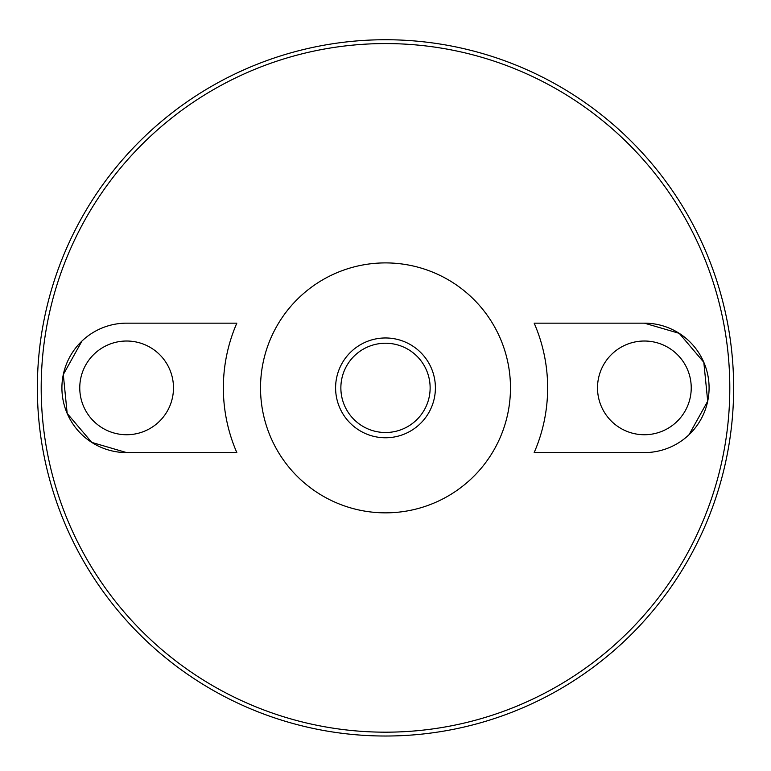 <?xml version="1.0" encoding="UTF-8"?>
<svg xmlns="http://www.w3.org/2000/svg" width="771" height="771" viewBox="0 0 771 771"><rect width="100%" height="100%" fill="white"/><g stroke="black" fill="none" stroke-linecap="round" stroke-linejoin="round"><path stroke-width="1.16" d="M385.5 343.24A44.631 44.631 0 0 1 424.156 410.191A44.631 44.631 0 0 1 346.844 410.191A44.631 44.631 0 0 1 385.5 343.24M349.793 414.653A44.631 44.631 0 0 1 349.793 361.098M421.207 361.098A44.631 44.631 0 0 1 421.207 414.653M385.5 337.968A49.903 49.903 0 0 1 428.715 412.822A49.903 49.903 0 0 1 342.285 412.822A49.903 49.903 0 0 1 385.5 337.968M385.5 262.901A124.969 124.969 0 0 1 493.729 450.36A124.969 124.969 0 0 1 277.271 450.36A124.969 124.969 0 0 1 385.5 262.901M385.5 43.571A344.3 344.3 0 0 1 683.675 560.025A344.3 344.3 0 0 1 87.325 560.025A344.3 344.3 0 0 1 385.5 43.571M236.832 452.596A162.151 162.151 0 0 1 236.832 323.155L126.627 323.155A64.716 64.716 0 0 0 61.911 387.871A64.716 64.716 0 0 0 126.627 452.596L236.832 452.596M81.967 341.033L63.299 374.552L67.183 413.449L91.768 442.4L126.627 452.596M534.168 323.155A162.151 162.151 0 0 1 534.168 452.596L644.373 452.596A64.716 64.716 0 0 0 709.089 387.871A64.716 64.716 0 0 0 644.373 323.155L534.168 323.155M689.033 434.719L707.701 401.199L703.817 362.293L679.232 333.351L644.373 323.155M385.5 39.735A348.135 348.135 0 0 1 687 561.943A348.135 348.135 0 0 1 84 561.943A348.135 348.135 0 0 1 385.5 39.735M644.373 434.738A46.867 46.867 0 0 0 684.956 364.442A46.867 46.867 0 0 0 603.789 364.442A46.867 46.867 0 0 0 644.373 434.738M126.627 434.738A46.867 46.867 0 0 0 167.211 364.442A46.867 46.867 0 0 0 86.044 364.442A46.867 46.867 0 0 0 126.627 434.738"/></g></svg>
